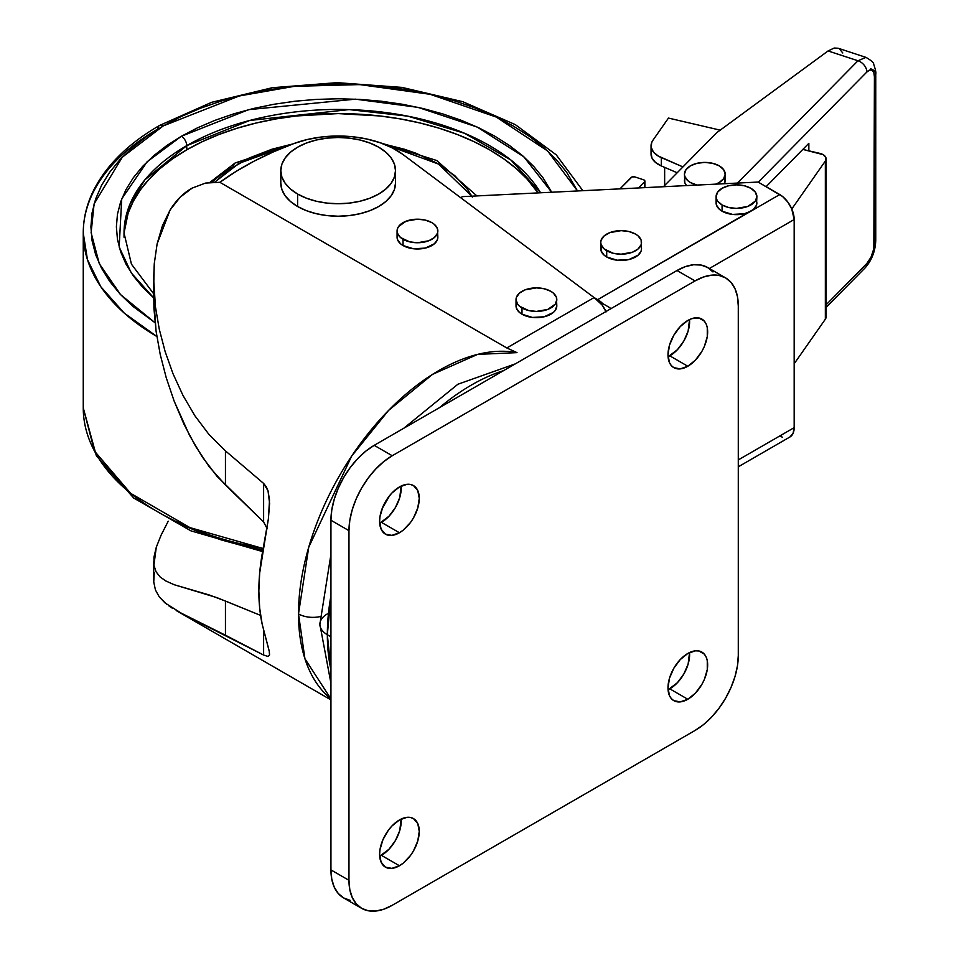 <?xml version="1.0" encoding="UTF-8"?>
<svg xmlns="http://www.w3.org/2000/svg" width="959" height="959" viewBox="0 0 959 959"><rect width="100%" height="100%" fill="white"/><g stroke="black" fill="none" stroke-linecap="round" stroke-linejoin="round"><path stroke-width="1.44" d="M870.592 68.796A10.201 5.886 180 0 1 872.762 69.743A10.201 5.886 180 0 1 875.747 73.903A10.201 5.886 180 0 1 874.416 76.816L873.841 248.681L871.048 257.12L866.852 263.485L826.095 304.818L866.852 263.485A10.201 7.24 44.6 0 1 865.198 267.777M719.238 183.972L719.238 182.51A20.391 11.772 180 0 1 715.666 184.152L719.238 182.51L719.238 183.972M684.822 178.134L684.426 180.424A20.391 11.772 0 0 0 686.5 185.59M697.061 185.075A20.391 11.772 180 0 1 684.426 174.178A20.391 11.772 180 0 1 690.396 165.859L697.013 163.306L704.817 162.407L712.621 163.306L719.238 165.859L723.661 169.671L725.208 174.178L723.661 178.686L719.238 182.51A20.391 11.772 180 0 0 725.208 174.178A20.391 11.772 180 0 0 712.621 163.306A20.391 11.772 180 0 0 690.396 165.859L685.985 169.671L684.426 174.178L684.822 176.48L687.867 180.724L690.396 182.51L697.061 185.075M397.458 234.919L397.458 239.51L400.502 243.754L403.044 245.54L403.044 239.294A20.391 11.772 180 0 1 397.074 230.963A20.391 11.772 180 0 1 409.661 220.09A20.391 11.772 180 0 1 431.886 222.644A20.391 11.772 180 0 1 437.855 230.963A20.391 11.772 180 0 1 425.269 241.848A20.391 11.772 180 0 1 403.044 239.294L403.044 245.54A20.391 11.772 0 0 0 425.269 248.093A20.391 11.772 0 0 0 437.855 237.209L437.46 234.919M516.422 303.595L516.422 308.187L519.466 312.43L521.996 314.216L521.996 307.971A20.391 11.772 180 0 1 516.026 299.652A20.391 11.772 180 0 1 528.613 288.767A20.391 11.772 180 0 1 550.838 291.32A20.391 11.772 180 0 1 556.807 299.652A20.391 11.772 180 0 1 544.221 310.524A20.391 11.772 180 0 1 521.996 307.971L521.996 314.216A20.391 11.772 0 0 0 544.221 316.77A20.391 11.772 0 0 0 556.807 305.897L556.424 303.595M601.137 246.367L601.137 250.958L604.182 255.202L606.711 256.988L606.711 250.743A20.391 11.772 180 0 1 600.742 242.411A20.391 11.772 180 0 1 613.328 231.539A20.391 11.772 180 0 1 635.553 234.092A20.391 11.772 180 0 1 641.523 242.411A20.391 11.772 180 0 1 628.936 253.296A20.391 11.772 180 0 1 606.711 250.743L606.711 256.988A20.391 11.772 0 0 0 628.936 259.541A20.391 11.772 0 0 0 641.523 248.657L641.139 246.367M716.493 200.575L716.493 205.166L719.538 209.41L722.067 211.196L722.067 204.95A20.391 11.772 180 0 1 716.097 196.631A20.391 11.772 180 0 1 728.684 185.746A20.391 11.772 180 0 1 750.909 188.3A20.391 11.772 180 0 1 756.879 196.631A20.391 11.772 180 0 1 744.292 207.504A20.391 11.772 180 0 1 722.067 204.95L722.067 211.196A20.391 11.772 0 0 0 750.909 211.196A20.391 11.772 0 0 0 756.879 202.876L756.495 200.575M395.504 170.618L394.401 164.157L391.14 157.935L385.842 152.217L378.709 147.195L370.018 143.083L360.104 140.026L349.34 138.132L338.155 137.497L326.959 138.132L316.206 140.026L306.293 143.083L297.602 147.195L290.469 152.217L285.171 157.935L281.898 164.157L280.807 170.618A57.348 33.109 180 0 1 316.206 140.026A57.348 33.109 180 0 1 378.709 147.195A57.348 33.109 180 0 1 395.504 170.618L394.401 177.067L391.14 183.289L385.842 189.007L378.709 194.03L370.018 198.141L360.104 201.21L349.34 203.092L338.155 203.728L326.959 203.092L316.206 201.21L306.293 198.141L297.602 194.03A57.348 33.109 180 0 1 280.807 170.618L281.898 177.067L285.171 183.289L290.469 189.007L297.602 194.03L297.602 206.509A57.348 33.109 0 0 1 280.807 183.097L281.898 189.558L285.171 195.768L290.469 201.498L297.602 206.509A57.348 33.109 0 0 0 360.104 213.689A57.348 33.109 0 0 0 395.504 183.097L395.504 170.618A57.348 33.109 180 0 1 360.104 201.21A57.348 33.109 180 0 1 297.602 194.03L297.602 206.509L306.293 210.632L316.206 213.689L326.959 215.571L338.155 216.219L349.34 215.571L360.104 213.689L370.018 210.632L378.709 206.509L385.842 201.498L391.14 195.768L394.401 189.558L395.504 183.097M262.598 551.569L190.973 530.878L133.697 498.033L96.368 455.801L83.253 407.875A254.902 147.171 0 0 0 263.15 548.524L189.954 527.618L130.676 493.37L94.497 451.102L83.253 407.875L83.253 233.049A254.902 147.171 180 0 1 157.911 128.986A7.648 4.411 60 0 1 159.494 125.485A7.648 4.411 60 0 1 163.318 125.869A7.648 4.411 -120 0 0 159.494 125.485C128.446 143.466 106.521 165.032 93.694 190.17C86.766 204.075 83.289 218.364 83.253 233.049L87.449 259.637L100.887 286.837L124.19 313.042L156.844 336.489A254.902 147.171 180 0 1 83.253 233.049M214.816 182.078L239.019 163.33A7.648 4.411 -120 0 0 235.195 162.946A7.648 4.411 60 0 1 239.019 163.33L292.675 144.006M212.131 182.174A147.842 85.351 180 0 1 233.612 166.446A7.648 4.411 60 0 1 235.195 162.946L209.925 182.378M153.764 297.937L142.579 287.161L133.265 275.808L125.941 263.977L120.654 251.785L117.454 239.354L116.387 226.803L117.454 214.253L120.654 201.834L125.941 189.642L133.265 177.811L142.579 166.446L153.764 155.67L166.734 145.588L181.347 136.274L248.705 109.65L355.465 99.161L418.076 107.372L477.27 127.103L523.878 156.844L551.677 192.232L543.034 177.811L533.731 166.446L522.547 155.67L509.577 145.588L494.964 136.274L478.841 127.835L461.363 120.355L442.698 113.893L423.015 108.523L402.528 104.291L381.418 101.234L359.889 99.388L338.155 98.777L316.422 99.388L294.892 101.234L273.783 104.291L253.284 108.523L233.612 113.893L214.948 120.355L197.47 127.835L181.347 136.274A7.648 4.411 60 0 1 186.753 145.636A214.121 123.615 180 0 0 124.035 233.049L130.004 204.075L144.941 179.777L186.753 145.636L186.753 149.796L202.325 141.656L219.191 134.428L237.221 128.194L256.221 123.004L276 118.916L296.379 115.967L338.155 113.594L379.932 115.967L400.311 118.916L420.09 123.004L439.09 128.194L457.107 134.428L473.986 141.656L489.558 149.796L503.667 158.786L516.182 168.532L526.982 178.937L538.047 192.903A214.121 123.615 0 0 0 186.753 149.796L186.753 145.636A214.121 123.615 180 0 1 540.588 192.783L510.931 160.033L464.624 133.301L407.899 116.171L349.076 109.59L249.736 120.462L186.753 145.636A7.648 4.411 -120 0 0 181.347 136.274L147.135 161.759L121.709 198.933L119.168 247.002L131.275 272.919L153.656 297.841M155.046 322.727L120.57 294.617L99.292 263.689L91.117 232.713L94.102 203.895L122.284 157.204L163.318 125.869L239.235 95.984L294.317 86.322L359.745 84.596L430.159 94.306L496.271 117.058L547.649 150.983L577.486 190.961L566.589 172.176L556.208 159.518L543.741 147.494L529.284 136.25L512.993 125.869L495.012 116.459L475.52 108.115L454.71 100.911L432.773 94.917L409.925 90.206L386.393 86.801L362.394 84.74L338.155 84.056L313.917 84.74L289.918 86.801L266.374 90.206L243.538 94.917L221.601 100.911L200.791 108.115L181.299 116.459L163.318 125.869L147.027 136.25L132.57 147.494L120.091 159.518L109.722 172.176L101.546 185.363L95.648 198.957L92.088 212.814L90.901 226.803L92.088 240.805L95.648 254.65L101.546 268.244L109.722 281.431L120.091 294.101L132.57 306.113L155.046 322.727M643.597 179.789A2.553 1.474 180 0 1 644.136 180.028A2.553 1.474 0 0 0 643.597 179.789L634.726 176.876L631.909 176.983L619.97 188.863L631.25 177.427A2.553 1.474 180 0 1 634.726 176.876L643.597 179.789M819.717 153.356A10.201 5.886 180 0 1 823.11 154.651L802.839 149.412L819.717 153.356M168.233 521.181L161.04 535.29L168.233 521.181M156.281 547.241L161.04 535.29L156.281 547.241L153.919 565.175L153.955 557.083L156.281 547.241M156.029 571.756L153.919 565.175L156.029 571.756L160.153 576.994L156.029 571.756M606.088 311.891L602.108 304.998L594.101 297.566L506.808 347.961L516.997 352.636L477.594 354.386L432.569 374.346L388.539 410.452L351.653 456.1L308.75 547.169L298.501 613.916A198.825 114.792 -60 0 1 372.715 427.966A198.825 114.792 -60 0 1 516.997 352.636L506.808 347.961L219.851 182.294L236.25 171.301L254.159 161.136L273.459 151.846L294.017 143.502L307.443 139.475L321.912 136.945L336.957 136.01L352.037 136.693L366.638 138.971L380.255 142.771L392.435 147.95L402.744 154.339L594.101 297.566L506.808 347.961L219.851 182.294L205.55 183.073L192.1 188.12L180.148 197.206L170.127 209.949L157.12 243.874L154.267 263.701L153.74 284.847L155.454 306.892L159.266 329.189L165.128 351.545L173.016 373.746L182.977 395.42L194.929 415.822L209.002 434.499L225.449 450.874L263.617 483.432L266.254 486.681L268.017 490.78L269.515 500.035L268.376 518.927L262.143 554.206A198.825 114.792 120 0 0 262.143 624.045L269.227 651.053L269.515 654.985L268.005 656.424L263.617 655.057L225.449 635.206L225.449 601.053L260.572 615.39L217.01 597.661L174.058 584.678L165.344 580.734M166.159 581.202L160.153 576.994L166.159 581.202M389.786 495.419L382.114 508.714A221.769 128.038 -60 0 1 389.786 495.419M327.343 634.726L330.939 636.812L327.343 634.726L330.939 595.647A203.919 117.729 120 0 0 327.343 634.726A25.485 14.721 180 0 1 319.874 624.321A25.485 14.721 0 0 0 327.343 634.726A203.919 117.729 120 0 0 330.939 669.646L327.343 634.726M503.571 370.642A203.919 117.729 120 0 0 439.498 407.635L503.571 370.642M669.802 355.849A28.039 16.183 120 0 0 689.545 319.551L688.118 331.131L683.815 341.044L677.39 349.723L668.075 356.748A28.039 16.183 120 0 0 669.802 355.849L687.819 366.254L669.802 355.849M687.819 320.462A28.039 16.183 -60 0 1 701.844 319.071A28.039 16.183 -60 0 1 706.136 341.536A28.039 16.183 -60 0 1 687.819 366.254L680.231 368.891L673.805 367.633L671.336 365.595L669.502 362.694L667.991 354.806L669.502 345.168L673.805 335.266L680.231 326.587L687.819 320.462L691.691 318.664L698.835 317.956L704.314 321.121L706.136 324.022L707.274 327.666L707.274 336.597L704.314 346.559L701.844 351.45L695.407 360.128L687.819 366.254A28.039 16.183 -60 0 1 673.805 367.633A28.039 16.183 -60 0 1 669.502 345.168A28.039 16.183 -60 0 1 687.819 320.462M381.406 522.343A28.039 16.183 120 0 0 401.162 486.045L399.735 497.637L395.432 507.539L388.994 516.218L379.68 523.254A28.039 16.183 120 0 0 381.406 522.343L399.435 532.748L381.406 522.343M399.435 486.956A28.039 16.183 -60 0 1 413.461 485.566A28.039 16.183 -60 0 1 417.752 508.042A28.039 16.183 -60 0 1 399.435 532.748L391.847 535.386L385.422 534.139L381.119 529.188L379.608 521.3L379.992 516.613L382.953 506.652L388.419 497.182L391.847 493.082L399.435 486.956L407.024 484.319L410.452 484.463L413.461 485.566L417.752 490.517L419.263 498.404L417.752 508.042L413.461 517.944L410.452 522.535L403.307 530.075L399.435 532.748A28.039 16.183 -60 0 1 385.422 534.139A28.039 16.183 -60 0 1 381.119 511.674A28.039 16.183 -60 0 1 399.435 486.956M381.406 855.344A28.039 16.183 120 0 0 401.162 819.058L399.735 830.638L395.432 840.54L388.994 849.218L379.68 856.255A28.039 16.183 120 0 0 381.406 855.344L399.435 865.749L381.406 855.344M399.435 819.957A28.039 16.183 -60 0 1 413.461 818.578A28.039 16.183 -60 0 1 417.752 841.043A28.039 16.183 -60 0 1 399.435 865.749L391.847 868.386L385.422 867.14L381.119 862.189L379.608 854.301L379.992 849.614L382.953 839.652L388.419 830.182L391.847 826.083L399.435 819.957L407.024 817.32L410.452 817.464L413.461 818.578L417.752 823.517L419.263 831.405L417.752 841.043L413.461 850.957L410.452 855.536L403.307 863.076L399.435 865.749A28.039 16.183 -60 0 1 385.422 867.14A28.039 16.183 -60 0 1 381.119 844.675A28.039 16.183 -60 0 1 399.435 819.957M669.802 688.85A28.039 16.183 120 0 0 689.545 652.552L688.118 664.131L683.815 674.045L677.39 682.724L668.075 689.761A28.039 16.183 120 0 0 669.802 688.85L687.819 699.255L669.802 688.85M687.819 653.463A28.039 16.183 -60 0 1 701.844 652.072A28.039 16.183 -60 0 1 706.136 674.549A28.039 16.183 -60 0 1 687.819 699.255L680.231 701.892L673.805 700.645L671.336 698.596L669.502 695.695L667.991 687.807L669.502 678.169L673.805 668.267L680.231 659.588L687.819 653.463L695.407 650.825L698.835 650.957L704.314 654.122L706.136 657.023L707.274 660.667L707.274 669.598L704.314 679.559L701.844 684.45L695.407 693.129L687.819 699.255A28.039 16.183 -60 0 1 673.805 700.645A28.039 16.183 -60 0 1 669.502 678.169A28.039 16.183 -60 0 1 687.819 653.463M298.501 613.916A20.391 11.772 0 0 0 320.018 616.625A20.391 11.772 180 0 1 298.501 613.916L304.926 658.737L330.939 698.919A198.825 114.792 -60 0 1 298.501 613.916M663.412 186.729L716.553 132.821L828.085 50.947L857.981 60.765L737.399 183.085L857.981 60.765L865.941 57.372L838.13 48.226L834.174 48.046L828.085 50.947L716.553 132.821L663.412 186.729M684.426 174.178L684.822 182.725L686.488 185.59M725.208 174.178L725.208 180.424A20.391 11.772 0 0 1 724.393 183.72L724.824 178.134M638.466 187.952L644.544 181.79L644.136 180.028A2.553 1.474 180 0 1 644.88 181.059A2.553 1.474 180 0 1 644.544 181.79L644.544 187.652L644.544 181.79L638.466 187.952M826.095 158.81L826.095 316.985A10.201 5.886 0 0 1 825.351 319.191L794.172 363.761L825.351 319.191L825.351 161.016L791.786 208.99L825.351 161.016L825.891 157.636L823.11 154.651A10.201 5.886 180 0 1 826.095 158.81A10.201 5.886 180 0 1 825.351 161.016L825.891 315.811M720.209 130.148L668.459 118.077L652.911 140.29L651.664 142.603L651.209 147.41L653.451 152.037L658.174 156.005L682.94 166.914L661.314 157.612A25.485 14.721 180 0 1 651.053 145.804A25.485 14.721 180 0 1 652.911 140.29L668.459 118.077L720.209 130.148M651.101 153.32L652 158.103L655.536 162.467L661.314 165.931L677.174 172.764L661.314 165.931L661.314 157.612L661.314 165.931A25.485 14.721 0 0 1 651.053 154.135L651.053 145.804M516.026 299.652L516.026 305.897A20.391 11.772 0 0 0 521.996 314.216L532.437 317.441L544.221 316.77L553.379 312.43L555.261 310.404L556.807 305.897L556.424 297.35L553.379 293.106L550.838 291.32L544.221 288.767L536.417 287.88L525.088 289.858L519.466 293.106L516.422 297.35L516.026 299.652L517.584 304.159L519.466 306.185L528.613 310.524L536.417 311.423L547.745 309.433L555.261 304.159L556.807 299.652M397.074 230.963L397.074 237.209A20.391 11.772 0 0 0 403.044 245.54L413.485 248.765L425.269 248.093L434.415 243.754L437.46 239.51L437.855 237.209L437.46 228.674L434.415 224.43L431.886 222.644L425.269 220.09L417.465 219.191L406.137 221.181L398.62 226.468L397.458 228.674L397.458 233.265L400.502 237.508L409.661 241.848L417.465 242.747L428.793 240.757L434.415 237.508L437.46 233.265L437.855 230.963M716.097 196.631L716.097 202.876A20.391 11.772 0 0 0 722.067 211.196L732.508 214.42L744.292 213.749L750.909 211.196L779.751 194.545A20.391 11.772 -120 0 1 794.172 219.527L709.348 268.496L794.172 219.527L794.172 427.654A20.391 11.772 -120 0 1 789.94 436.98L793.069 433.384L794.172 427.654L794.172 219.527L791.738 208.87L787.759 201.977L782.556 196.487L758.113 182.054L462.526 196.631L460.668 197.698L462.526 196.631L758.113 182.054L779.751 194.545L597.697 299.652L594.172 297.614L597.697 299.652A20.391 11.772 60 0 1 602.72 303.583L597.697 299.652L753.45 209.41L756.495 205.166L756.879 196.631L755.332 192.124L750.909 188.3L744.292 185.746L736.488 184.859L728.684 185.746L722.067 188.3L717.644 192.124L716.097 196.631L716.493 198.921L717.644 201.138L722.067 204.95L728.684 207.504L736.488 208.403L747.816 206.413L755.332 201.138L756.879 196.631M600.742 242.411L600.742 248.657A20.391 11.772 0 0 0 606.711 256.988L617.152 260.201L628.936 259.541L638.095 255.202L641.139 250.958L641.523 248.657L641.139 240.122L638.095 235.878L635.553 234.092L628.936 231.539L621.132 230.639L609.804 232.629L604.182 235.878L601.137 240.122L600.742 242.411L601.137 244.713L604.182 248.956L613.328 253.296L621.132 254.195L632.461 252.205L638.095 248.956L641.139 244.713L641.523 242.411M664.647 167.369L664.647 185.471L664.647 167.369M750.909 452.624L779.751 435.973L782.556 437.28M599.111 301.51L608.521 306.94L599.111 301.51M153.656 296.906L156.077 331.203L160.213 354.41L166.231 377.726L174.118 401.03L183.9 424.082L195.564 446.223L209.266 466.829L225.449 485.026L225.449 450.874L209.002 434.499L194.929 415.822L182.977 395.42L173.016 373.746L165.128 351.545L159.266 329.189L155.454 306.892L153.656 279.093L153.919 308.259L156.077 331.203L160.213 354.41L166.231 377.726L174.118 401.03L189.498 435.302L202.145 456.76L216.998 476.299L263.617 521.96L267.225 528.817L263.617 521.96L263.617 483.432L263.617 521.96L225.449 485.026L225.449 450.874L263.617 483.432L268.017 490.78L269.599 503.427L268.376 518.927L259.673 572.991L258.846 591.02L259.673 608.114L262.143 624.045L269.371 651.832L269.515 654.985L268.005 656.424L263.617 655.057L263.617 630.423L263.617 655.057L182.893 614.18L165.092 602.971L159.254 596.882L155.442 589.989L153.74 581.957L154.279 572.631M712.981 271.948L707.598 267.477L701.041 265.056L693.561 264.756L685.445 266.602L677.006 270.51L374.202 445.336L365.763 451.162L357.647 458.69L350.167 467.632L343.61 477.63L338.239 488.299L334.235 499.243L331.778 510.032L330.939 520.257L330.939 869.909L331.778 879.175L334.235 887.123L338.239 893.452L343.61 897.924L350.167 900.345M330.939 869.909A61.172 35.315 120 0 0 343.61 897.924L361.639 908.329A61.172 35.315 -60 0 1 348.968 880.314L330.939 869.909L348.968 880.314L348.968 530.663L330.939 520.257L330.939 869.909M392.231 905.296A61.172 35.315 -60 0 1 361.639 908.329L368.196 910.75L375.676 911.05L383.792 909.204L392.231 905.296L695.035 730.47L392.231 905.296M330.939 520.257L348.968 530.663A61.172 35.315 -60 0 1 392.231 455.741L374.202 445.336A61.172 35.315 120 0 0 330.939 520.257M725.615 277.882A61.172 35.315 -60 0 1 738.286 305.897L737.459 296.631L735.002 288.683L730.998 282.354L725.627 277.882L719.07 275.461L711.59 275.161L703.474 277.007L695.035 280.915A61.172 35.315 -60 0 1 725.615 277.882L707.598 267.477A61.172 35.315 120 0 0 677.006 270.51L695.035 280.915L392.231 455.741L695.035 280.915L677.006 270.51L374.202 445.336L392.231 455.741L383.792 461.579L375.676 469.107L368.196 478.038L361.639 488.035L356.257 498.704L352.265 509.649L349.795 520.437L348.968 530.663L348.968 880.314L349.795 889.58L352.265 897.528L356.257 903.857L361.639 908.329M738.286 305.897L738.286 655.548A61.172 35.315 -60 0 1 695.035 730.47L703.474 724.644L711.59 717.116L719.07 708.174L725.627 698.176L730.998 687.507L735.002 676.563L737.459 665.774L738.286 655.548L738.286 305.897M330.939 554.398L319.874 624.321A25.485 14.721 180 0 1 327.343 613.916M605.932 311.543A20.391 11.772 -120 0 0 594.101 297.566L402.744 154.339A81.563 47.099 180 0 0 294.017 143.502A305.885 176.6 180 0 0 219.851 182.294L205.55 183.073L192.1 188.12C183.684 192.759 176.36 200.035 170.127 209.949L162.431 225.689L157.12 243.874L154.267 263.701L153.656 279.093M269.599 654.014L269.515 654.985M177.655 611.374L225.449 635.206L225.449 601.053L209.206 594.964L174.058 584.678M168.772 605.824L172.944 608.605M153.656 561.483L153.74 581.957L155.442 589.989L159.254 596.882L166.866 604.41M611.051 308.714L608.521 306.94A20.391 11.772 180 0 1 610.967 308.642M794.172 427.654L738.286 459.912L794.172 427.654M838.19 48.25L834.174 48.046L828.085 50.947L857.981 60.765A10.201 7.24 44.6 0 1 866.852 72.009L758.257 182.138L866.852 72.009L869.741 70.019L872.199 70.235L873.841 72.62L874.416 76.816L874.416 243.322A15.296 6.174 -71.8 0 1 866.852 263.485A10.201 7.24 -135.4 0 1 865.246 267.729L826.095 307.431M808.845 150.815L808.845 143.323L766.109 186.669L808.845 143.323L808.845 150.815M842.793 52.985L839.341 48.765M125.066 225.101L128.146 213.102L133.253 201.33L140.338 189.906L149.316 178.937L160.117 168.532L172.644 158.786L186.753 149.796A214.121 123.615 0 0 0 124.071 235.087M472.308 197.063L467.68 189.594L454.722 175.593L437.292 163.33L416.038 153.26L404.242 149.184L383.6 143.994L438.539 164.061L471.828 196.175M214.516 182.414L229.776 169.216L249.22 157.995L272.068 149.184L292.675 143.994M163.318 515.067L181.299 524.465L200.791 532.808L221.601 540.013L243.538 546.007L262.862 550.094M875.747 240.301A10.201 5.886 180 0 1 874.416 243.322A10.201 5.886 0 0 0 875.747 240.409L875.747 73.903C876.226 72.98 875.543 69.743 873.685 64.193C873.805 62.707 871.228 60.429 865.941 57.36M865.989 57.384L857.981 60.765A10.201 7.24 -135.4 0 1 866.852 72.009A15.296 6.174 -71.8 0 1 874.416 76.816A10.201 5.886 0 0 0 875.747 73.795M124.035 237.209L124.035 233.049L131.443 264.157L153.656 293.766M403.763 428.265L457.875 384.247L515.331 363.857M330.939 699.89L176.156 610.523M319.874 624.321L330.939 683.228M789.94 436.98L738.286 466.805M644.88 187.64L644.88 181.059M159.494 125.485L211.699 102.301L272.212 87.725L337.065 82.654L401.977 87.401L462.706 101.678L515.247 124.586L556.22 154.819L582.868 190.697M235.195 162.946L302.121 140.853M374.19 140.853L436.693 160.501L476.911 195.924M280.807 183.097L280.807 170.618M865.246 267.729C871.851 260.177 875.351 251.066 875.747 240.409"/></g></svg>
